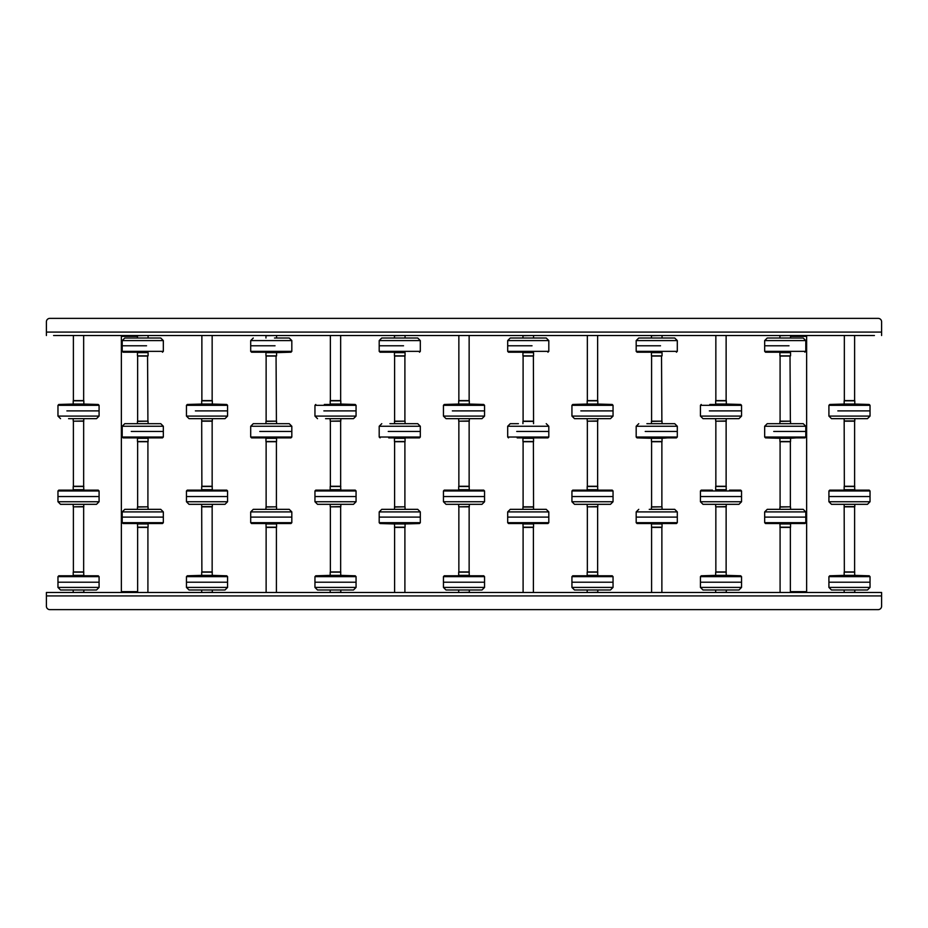 <?xml version="1.0" encoding="UTF-8"?>
<svg xmlns="http://www.w3.org/2000/svg" width="928" height="928" viewBox="0 0 928 928"><rect width="100%" height="100%" fill="white"/><g stroke="black" fill="none" stroke-linecap="round" stroke-linejoin="round"><path stroke-width="1.39" d="M881.6 595.915L46.4 595.915L46.4 606.193L46.4 592.493L881.6 592.493L881.6 606.193A3.422 3.422 0 0 1 878.178 609.626L49.822 609.626L878.178 609.626M46.4 606.193A3.422 3.422 0 0 0 49.822 609.626M60.622 335.507L64.299 335.507M92.742 335.507L96.431 335.507M114.156 335.507L117.844 335.507M135.569 335.507L149.965 335.507M167.701 335.507L171.378 335.507M189.115 335.507L192.792 335.507M221.235 335.507L224.924 335.507M242.649 335.507L246.338 335.507M264.062 335.507L278.458 335.507M296.194 335.507L299.872 335.507M317.608 335.507L321.285 335.507M349.728 335.507L353.406 335.507M371.142 335.507L374.831 335.507M392.556 335.507L406.951 335.507M424.676 335.507L428.365 335.507M446.101 335.507L449.778 335.507M478.222 335.507L481.899 335.507M499.635 335.507L503.324 335.507M521.049 335.507L535.444 335.507M553.169 335.507L556.858 335.507M574.594 335.507L578.272 335.507M606.715 335.507L610.392 335.507M628.128 335.507L631.806 335.507M649.542 335.507L663.938 335.507M681.662 335.507L685.351 335.507M703.076 335.507L706.765 335.507M735.208 335.507L738.885 335.507M756.622 335.507L760.299 335.507M778.035 335.507L792.431 335.507M810.156 335.507L813.844 335.507M831.569 335.507L835.258 335.507M863.701 335.507L867.378 335.507M874.408 335.507L53.592 335.507M71.328 335.507L85.724 335.507M103.449 335.507L107.138 335.507M156.994 335.507L160.672 335.507M178.408 335.507L182.085 335.507M199.822 335.507L214.206 335.507M231.942 335.507L235.631 335.507M253.356 335.507L257.044 335.507M285.476 335.507L289.165 335.507M306.901 335.507L310.578 335.507M328.315 335.507L342.699 335.507M360.435 335.507L364.124 335.507M381.849 335.507L385.538 335.507M413.969 335.507L417.658 335.507M435.394 335.507L439.072 335.507M456.808 335.507L471.192 335.507M488.928 335.507L492.606 335.507M510.342 335.507L514.031 335.507M542.462 335.507L546.151 335.507M563.876 335.507L567.565 335.507M585.301 335.507L599.685 335.507M617.422 335.507L621.099 335.507M638.835 335.507L642.524 335.507M670.956 335.507L674.644 335.507M692.369 335.507L696.058 335.507M713.794 335.507L728.178 335.507M745.915 335.507L749.592 335.507M767.328 335.507L771.006 335.507M820.862 335.507L824.551 335.507M842.276 335.507L856.672 335.507M46.4 335.507L46.4 332.085L881.6 332.085L881.6 321.807L881.6 335.507M878.178 318.374L49.822 318.374L878.178 318.374A3.422 3.422 0 0 1 881.6 321.807M46.4 332.085L46.4 321.807A3.422 3.422 0 0 1 49.822 318.374M805.794 592.493L806.641 591.635L790.366 591.635M799.449 335.507L803.138 335.507M805.794 335.507L806.641 336.365L790.54 336.365M806.641 336.365L806.641 591.635M122.206 592.493L121.359 591.635L137.634 591.635M124.862 335.507L128.551 335.507M122.206 335.507L121.359 336.365L121.359 591.635M137.46 336.365L121.359 336.365M844.341 506.827L854.618 506.827L854.618 571.938L844.341 571.938L844.167 506.618L854.792 506.618L854.792 504.322M854.618 335.507L854.618 400.606L844.341 400.606L844.341 335.507M844.341 421.173L854.618 421.173L854.618 486.272L844.341 486.272L844.167 420.952L854.792 420.952L854.792 418.656M854.792 572.147L844.167 572.147L844.167 575.36L854.792 575.36L854.572 571.938M867.042 589.988L831.488 589.988L828.913 587.412L870.035 587.412L870.035 582.216L828.913 582.216L870.035 582.216L870.035 576.648L828.913 576.648L829.736 575.789L869.211 575.789L829.748 575.789L844.55 575.36M844.376 592.493L854.792 592.273L854.792 589.988M854.792 486.481L844.167 486.481L844.167 489.694L854.792 489.694L854.572 486.272M870.035 501.746L867.471 504.322L831.488 504.322L828.913 501.746L870.035 501.746L870.035 496.55L828.913 496.55L870.035 496.55L870.035 490.982L828.913 490.982L829.736 490.123L869.211 490.123L829.806 490.135M831.917 504.322L841.87 504.322M846.475 400.826L844.167 400.826L844.167 404.04L854.792 404.04L854.792 400.826L846.475 400.826M837.833 410.895L870.035 410.895L837.833 410.895M854.398 404.04L869.211 404.469L829.736 404.469L869.211 404.469L870.035 405.327L828.913 405.327L828.913 416.092L870.035 416.092L867.471 418.656L831.488 418.656L867.042 418.656M790.018 356.062L790.366 421.173L780.088 421.173L780.088 356.062L790.018 356.062M780.088 592.493L780.088 527.394L790.366 527.394L790.366 592.493M780.088 441.728L790.366 441.728L790.366 506.827L780.088 506.827L780.088 441.728M786.202 355.853L790.54 355.853L790.54 352.64L779.914 352.64L779.914 355.853L786.202 355.853M789.009 345.784L764.672 345.784L789.009 345.784M790.331 335.507L779.914 335.727L779.914 338.012M767.665 338.012L803.219 338.012L767.665 338.012M782.258 441.519L790.54 441.519L790.54 438.306L779.914 438.306L779.914 441.519L782.258 441.519M773.72 431.45L805.794 431.45L773.72 431.45M790.331 421.173L779.914 421.382L779.914 423.678M767.665 423.678L802.79 423.678M779.914 527.174L790.54 527.174L790.54 523.96L779.914 523.96L780.135 527.394M764.672 511.908L767.247 509.344L803.219 509.344L805.794 511.908L764.672 511.908L764.672 517.105L805.794 517.105L764.672 517.105L764.672 522.673L805.794 522.673L804.97 523.531L765.554 523.531M790.331 506.827L779.914 507.048L779.914 509.344M777.745 509.344L767.665 509.344M661.525 356.062L661.873 421.173L651.595 421.173L651.595 356.062L661.525 356.062M651.595 592.493L651.595 527.394L661.873 527.394L661.873 592.493M651.595 441.728L661.873 441.728L661.873 506.827L651.595 506.827L651.595 441.728M657.708 355.853L662.047 355.853L662.047 352.64L651.433 352.64L651.433 355.853L657.708 355.853M660.516 345.784L636.179 345.784L660.516 345.784M661.838 335.507L651.433 335.727L651.433 338.012M659.959 338.012L638.754 338.012L674.726 338.012L677.301 340.588L636.179 340.588L638.754 338.012M653.764 441.519L662.047 441.519L662.047 438.306L651.433 438.306L651.433 441.519L653.764 441.519M645.227 431.45L677.301 431.45L645.227 431.45M661.838 421.173L651.433 421.382L651.433 423.678M646.909 423.678L674.296 423.678M651.433 527.174L662.047 527.174L662.047 523.96L651.433 523.96L651.642 527.394M649.252 509.344L674.726 509.344L677.301 511.908L636.179 511.908L636.179 517.105L677.301 517.105L636.179 517.105L636.179 522.673L677.301 522.673L676.477 523.531L637.014 523.531L676.408 523.531M661.838 506.827L651.433 507.048L651.433 509.344M533.391 421.173L523.102 421.173L523.102 356.062L533.391 356.062L533.554 421.382L522.94 421.382L522.94 423.678M523.102 592.493L523.102 527.394L533.391 527.394L533.391 592.493M533.391 506.827L523.102 506.827L523.102 441.728L533.391 441.728L533.554 507.048L522.94 507.048L522.94 509.344M529.215 355.853L533.554 355.853L533.554 352.64L522.94 352.64L522.94 355.853L529.215 355.853M532.022 345.784L507.686 345.784L532.022 345.784M533.345 335.507L522.94 335.727L522.94 338.012M510.69 338.012L546.232 338.012L510.69 338.012M525.271 441.519L533.554 441.519L533.554 438.306L522.94 438.306L522.94 441.519L525.271 441.519M516.734 431.45L548.808 431.45L516.734 431.45M510.69 423.678L518.416 423.678M522.94 527.174L533.554 527.174L533.554 523.96L522.94 523.96L523.148 527.394M507.686 511.908L510.261 509.344L546.232 509.344L548.808 511.908L507.686 511.908L507.686 517.105L548.808 517.105L507.686 517.105L507.686 522.673L548.808 522.673L547.984 523.531L508.579 523.531M520.759 509.344L510.69 509.344M394.609 421.173L394.609 356.062L404.898 356.062L404.898 421.173L394.609 421.173L394.446 423.678M394.609 592.493L394.609 527.394L404.898 527.394L404.898 592.493M394.609 506.827L394.609 441.728L404.898 441.728L404.898 506.827L394.609 506.827L394.446 509.344M400.734 355.853L405.06 355.853L405.06 352.64L394.446 352.64L394.446 355.853L400.734 355.853M403.529 345.784L379.192 345.784L403.529 345.784M404.852 335.507L394.446 335.727L394.446 338.012M382.197 338.012L417.739 338.012L382.197 338.012M396.778 441.519L405.06 441.519L405.06 438.306L394.446 438.306L394.446 441.519L396.778 441.519M388.24 431.45L420.314 431.45L388.24 431.45M404.852 421.173L394.446 421.382M389.922 423.678L417.31 423.678M394.446 527.174L405.06 527.174L405.06 523.96L394.446 523.96L394.655 527.394M379.192 511.908L381.768 509.344L417.739 509.344L420.314 511.908L379.192 511.908L379.192 517.105L420.314 517.105L379.192 517.105L379.192 522.673L420.314 522.673L419.491 523.531L404.678 523.96M404.852 506.827L394.446 507.048M276.057 356.062L276.405 421.173L266.127 421.173L266.127 356.062L276.057 356.062M266.127 592.493L266.127 527.394L276.405 527.394L276.405 592.493M266.127 441.728L276.405 441.728L276.405 506.827L266.127 506.827L266.127 441.728M272.24 355.853L276.567 355.853L276.567 352.64L265.953 352.64L265.953 355.853L272.24 355.853M275.036 345.784L250.699 345.784L275.036 345.784M276.358 335.507L265.953 335.727L265.953 338.012M274.479 338.012L288.817 338.012M268.285 441.519L276.567 441.519L276.567 438.306L265.953 438.306L265.953 441.519L268.285 441.519M259.759 431.45L291.821 431.45L259.759 431.45M276.358 421.173L265.953 421.382L265.953 423.678M253.704 423.678L288.817 423.678M265.953 527.174L276.567 527.174L276.567 523.96L265.953 523.96L266.162 527.394M289.246 509.344L253.274 509.344L289.246 509.344L291.821 511.908L250.699 511.908L250.699 517.105L291.821 517.105L250.699 517.105L250.699 522.673L291.821 522.673L290.998 523.531L251.534 523.531L279.664 523.531M276.358 506.827L265.953 507.048L265.953 509.344M147.564 356.062L147.912 421.173L137.634 421.173L137.634 356.062L147.564 356.062M137.634 592.493L137.634 527.394L147.912 527.394L147.912 592.493M137.634 441.728L147.912 441.728L147.912 506.827L137.634 506.827L137.634 441.728M143.747 355.853L148.086 355.853L148.086 352.64L137.46 352.64L137.46 355.853L143.747 355.853M146.543 345.784L122.206 345.784L146.543 345.784M147.865 335.507L137.46 335.727L137.46 338.012M124.781 338.012L160.753 338.012L163.328 340.588L122.206 340.588L124.781 338.012M160.335 338.012L145.986 338.012M139.792 441.519L148.086 441.519L148.086 438.306L137.46 438.306L137.46 441.519L139.792 441.519M131.266 431.45L163.328 431.45L131.266 431.45M147.865 421.173L137.46 421.382L137.46 423.678M125.21 423.678L160.753 423.678L125.21 423.678M137.46 527.174L148.086 527.174L148.086 523.96L137.46 523.96L137.669 527.394M122.206 511.908L124.781 509.344L160.753 509.344L163.328 511.908L122.206 511.908L122.206 517.105L163.328 517.105L122.206 517.105L122.206 522.673L163.328 522.673L162.504 523.531L123.041 523.531L162.446 523.531M147.865 506.827L137.46 507.048L137.46 509.344M160.335 509.344L135.291 509.344M726.125 506.827L726.125 571.938L715.848 571.938L715.848 506.827L726.125 506.827L726.299 504.322M726.125 335.507L726.125 400.606L715.848 400.606L715.848 335.507M726.125 421.173L726.125 486.272L715.848 486.272L715.848 421.173L726.125 421.173L726.299 418.656M726.299 572.147L715.674 572.147L715.674 575.36L726.299 575.36L726.079 571.938M702.995 589.988L738.978 589.988L702.995 589.988L700.431 587.412L741.542 587.412L741.542 582.216L700.431 582.216L741.542 582.216L741.542 576.648L700.431 576.648L701.243 575.789L716.056 575.36M715.882 592.493L726.299 592.273L726.299 589.988M726.299 486.481L715.674 486.481L715.674 489.694L726.299 489.694L726.079 486.272M713.377 504.322L738.978 504.322L702.995 504.322L700.431 501.746L741.542 501.746L741.542 496.55L700.431 496.55L741.542 496.55L741.542 490.982L700.431 490.982L701.243 490.123L712.437 490.123L701.243 490.123M715.882 506.827L726.299 506.618M717.982 400.826L715.674 400.826L715.674 404.04L726.299 404.04L726.299 400.826L717.982 400.826M709.34 410.895L741.542 410.895L709.34 410.895M715.882 421.173L726.299 420.952M738.549 418.656L702.995 418.656L738.549 418.656M596.518 571.938L587.354 571.938L587.354 506.827L597.632 506.827L597.632 571.938L596.518 571.938M597.632 335.507L597.632 400.606L587.354 400.606L587.354 335.507M597.632 486.272L587.354 486.272L587.354 421.173L597.632 421.173L597.632 486.272M597.806 572.147L587.18 572.147L587.18 575.36L597.806 575.36L597.586 571.938M574.502 589.988L610.485 589.988L574.502 589.988L571.938 587.412L613.048 587.412L613.048 582.216L571.938 582.216L613.048 582.216L613.048 576.648L571.938 576.648L572.75 575.789L612.225 575.789L573.922 575.789M587.401 592.493L597.806 592.273L597.806 589.988M597.806 486.481L587.18 486.481L587.18 489.694L597.806 489.694L597.586 486.272M613.048 501.746L610.485 504.322L574.502 504.322L571.938 501.746L613.048 501.746L613.048 496.55L571.938 496.55L613.048 496.55L613.048 490.982L571.938 490.982L572.75 490.123L612.225 490.123L572.82 490.135M587.401 506.827L597.806 506.618L597.806 504.322M574.931 504.322L584.884 504.322M589.489 400.826L587.18 400.826L587.18 404.04L597.806 404.04L597.806 400.826L589.489 400.826M580.847 410.895L613.048 410.895L580.847 410.895M587.401 421.173L597.806 420.952L597.806 418.656M610.056 418.656L574.502 418.656L610.056 418.656M468.025 571.938L458.861 571.938L458.861 506.827L469.139 506.827L469.139 571.938L468.025 571.938M469.139 335.507L469.139 400.606L458.861 400.606L458.861 335.507M469.139 486.272L458.861 486.272L458.861 421.173L469.139 421.173L469.139 486.272M469.313 572.147L458.687 572.147L458.687 575.36L469.313 575.36L469.092 571.938M481.562 589.988L446.008 589.988L443.445 587.412L484.555 587.412L484.555 582.216L443.445 582.216L484.555 582.216L484.555 576.648L443.445 576.648L444.257 575.789L483.732 575.789L444.326 575.801M458.908 592.493L469.313 592.273L469.313 589.988M469.313 486.481L458.687 486.481L458.687 489.694L469.313 489.694L469.092 486.272M484.555 501.746L481.992 504.322L446.008 504.322L443.445 501.746L484.555 501.746L484.555 496.55L443.445 496.55L484.555 496.55L484.555 490.982L443.445 490.982L444.257 490.123L483.732 490.123L455.451 490.123M458.908 506.827L469.313 506.618L469.313 504.322M456.39 504.322L481.562 504.322M460.996 400.826L458.687 400.826L458.687 404.04L469.313 404.04L469.313 400.826L460.996 400.826M452.354 410.895L484.555 410.895L452.354 410.895M458.908 421.173L469.313 420.952L469.313 418.656M481.562 418.656L446.438 418.656M339.532 571.938L330.368 571.938L330.368 506.827L340.646 506.827L340.646 571.938L339.532 571.938M340.646 335.507L340.646 400.606L330.368 400.606L330.368 335.507M340.646 486.272L330.368 486.272L330.368 421.173L340.646 421.173L340.646 486.272M340.82 572.147L330.194 572.147L330.194 575.36L340.82 575.36L340.599 571.938M353.069 589.988L317.515 589.988L314.952 587.412L356.062 587.412L356.062 582.216L314.952 582.216L356.062 582.216L356.062 576.648L314.952 576.648L315.775 575.789L355.238 575.789L315.775 575.789L330.577 575.36M330.414 592.493L340.82 592.273L340.82 589.988M340.82 486.481L330.194 486.481L330.194 489.694L340.82 489.694L340.599 486.272M356.062 501.746L353.498 504.322L317.515 504.322L314.952 501.746L356.062 501.746L356.062 496.55L314.952 496.55L356.062 496.55L356.062 490.982L314.952 490.982L315.775 490.123L355.238 490.123L315.833 490.135M330.414 506.827L340.82 506.618L340.82 504.322M327.897 504.322L353.069 504.322M332.502 400.826L330.194 400.826L330.194 404.04L340.82 404.04L340.82 400.826L332.502 400.826M323.86 410.895L356.062 410.895L323.86 410.895M330.414 421.173L340.82 420.952L340.82 418.656M353.069 418.656L325.566 418.656M201.875 506.827L212.152 506.827L212.152 571.938L201.875 571.938L201.701 506.618L212.326 506.618L212.326 504.322M212.152 335.507L212.152 400.606L201.875 400.606L201.875 335.507M201.875 421.173L212.152 421.173L212.152 486.272L201.875 486.272L201.701 420.952L212.326 420.952L212.326 418.656M212.326 572.147L201.701 572.147L201.701 575.36L212.326 575.36L212.118 571.938M224.576 589.988L189.022 589.988L186.458 587.412L227.569 587.412L227.569 582.216L186.458 582.216L227.569 582.216L227.569 576.648L186.458 576.648L187.282 575.789L226.757 575.789L187.282 575.789L202.095 575.36M201.921 592.493L212.326 592.273L212.326 589.988M189.022 589.988L190.484 589.988M212.326 486.481L201.701 486.481L201.701 489.694L212.326 489.694L212.118 486.272M227.569 501.746L225.005 504.322L189.022 504.322L186.458 501.746L227.569 501.746L227.569 496.55L186.458 496.55L227.569 496.55L227.569 490.982L186.458 490.982L187.282 490.123L226.757 490.123L187.34 490.135M204.009 400.826L201.701 400.826L201.701 404.04L212.326 404.04L212.326 400.826L204.009 400.826M195.379 410.895L227.569 410.895L195.379 410.895M224.576 418.656L189.451 418.656M83.659 506.827L83.659 571.938L73.382 571.938L73.382 506.827L83.659 506.827L83.833 504.322M83.659 335.507L83.659 400.606L73.382 400.606L73.382 335.507M83.659 421.173L83.659 486.272L73.382 486.272L73.382 421.173L83.659 421.173L83.833 418.656M83.833 572.147L73.208 572.147L73.208 575.36L83.833 575.36L83.624 571.938M96.083 589.988L60.529 589.988L57.965 587.412L99.087 587.412L99.087 582.216L57.965 582.216L99.087 582.216L99.087 576.648L57.965 576.648L58.789 575.789L97.092 575.789M73.428 592.493L83.833 592.273L83.833 589.988M83.833 486.481L73.208 486.481L73.208 489.694L83.833 489.694L83.624 486.272M99.087 501.746L96.512 504.322L60.529 504.322L57.965 501.746L99.087 501.746L99.087 496.55L57.965 496.55L99.087 496.55L99.087 490.982L57.965 490.982L58.789 490.123L98.252 490.123L69.971 490.123M73.428 506.827L83.833 506.618M75.516 400.826L73.208 400.826L73.208 404.04L83.833 404.04L83.833 400.826L75.516 400.826M66.886 410.895L99.087 410.895L66.886 410.895M73.428 421.173L83.833 420.952M83.45 404.04L98.252 404.469L67.35 404.469L98.252 404.469L99.087 405.327L57.965 405.327L57.965 416.092L99.087 416.092L96.512 418.656L68.579 418.656M788.858 352.211L765.507 352.211L788.858 352.211M765.554 352.199L764.672 351.352L805.794 351.352L805.794 340.588L764.672 340.588L767.247 338.012M774.184 437.877L804.97 437.877L774.184 437.877M780.309 438.306L765.507 437.877L764.672 437.018L805.794 437.018L805.794 426.254L764.672 426.254L767.247 423.678M660.365 352.211L637.014 352.211L660.365 352.211M637.06 352.199L636.179 351.352L677.301 351.352L677.301 340.588M645.691 437.877L676.477 437.877L645.691 437.877M651.816 438.306L637.014 437.877L636.179 437.018L677.301 437.018L677.301 426.254L636.179 426.254L638.754 423.678M531.872 352.211L508.509 352.211L531.872 352.211M508.509 352.211L507.686 351.352L548.808 351.352L548.808 340.588L507.686 340.588L510.261 338.012M517.198 437.877L547.984 437.877L517.198 437.877M508.509 437.877L507.686 437.018L548.808 437.018L548.808 426.254L507.686 426.254L510.261 423.678M403.378 352.211L380.028 352.211L403.378 352.211M380.086 352.199L379.192 351.352L420.314 351.352L420.314 340.588L379.192 340.588L381.768 338.012M388.704 437.877L419.491 437.877L388.704 437.877M380.086 437.865L379.192 437.018L420.314 437.018L420.314 426.254L379.192 426.254L381.768 423.678M380.086 523.531L419.491 523.531M274.885 352.211L251.534 352.211L274.885 352.211M251.592 352.199L250.699 351.352L291.821 351.352L291.821 340.588L250.699 340.588L253.274 338.012M260.211 437.877L290.998 437.877L260.211 437.877M260.223 437.877L251.534 437.877L250.699 437.018L291.821 437.018L291.821 426.254L250.699 426.254L253.274 423.678M146.392 352.211L123.041 352.211L146.392 352.211M123.099 352.199L122.206 351.352L163.328 351.352L163.328 340.588M131.718 437.877L162.504 437.877L123.041 437.877L131.718 437.877L123.041 437.877L122.206 437.018L163.328 437.018L163.328 426.254L122.206 426.254L124.781 423.678M725.905 575.36L740.718 575.789L701.243 575.789M740.66 490.135L729.536 490.123M709.804 404.469L740.718 404.469L716.056 404.04M725.905 404.04L740.718 404.469L741.542 405.327L700.431 405.327L700.431 416.092L741.542 416.092L738.978 418.656M581.311 404.469L612.225 404.469L581.311 404.469M597.423 404.04L612.225 404.469L613.048 405.327L571.938 405.327L571.938 416.092L613.048 416.092L610.485 418.656M452.818 404.469L483.732 404.469L452.818 404.469M468.93 404.04L483.732 404.469L484.555 405.327L443.445 405.327L443.445 416.092L484.555 416.092L481.992 418.656M324.336 404.469L355.238 404.469L330.577 404.04M340.437 404.04L355.238 404.469L356.062 405.327L314.952 405.327L314.952 416.092L356.062 416.092L353.498 418.656M195.843 404.469L226.757 404.469L195.843 404.469M226.757 404.469L227.569 405.327L186.458 405.327L186.458 416.092L227.569 416.092L225.005 418.656M67.35 404.469L58.789 404.469L73.602 404.04M869.153 575.801L854.398 575.36M870.035 576.648L869.211 575.789M828.913 576.648L828.913 587.412M844.167 592.273L844.167 589.988M870.035 587.412L867.471 589.988M869.153 490.135L858.029 490.123M870.035 490.982L869.211 490.123M828.913 490.982L828.913 501.746M844.167 506.618L844.167 504.322M844.55 404.04L829.806 404.469M828.913 405.327L829.736 404.469M870.035 405.327L870.035 416.092M844.167 420.952L844.167 418.656M828.913 416.092L831.488 418.656M804.901 352.199L805.794 351.352M764.672 351.352L764.672 340.588M790.54 335.727L790.54 338.012M805.794 340.588L803.219 338.012M804.901 437.865L805.794 437.018M790.157 438.306L796.27 437.877M764.672 437.018L764.672 426.254M790.54 421.382L790.54 423.678M805.794 426.254L803.219 423.678M793.637 523.531L765.507 523.531L764.672 522.673M805.794 522.673L805.794 511.908M790.54 507.048L790.54 509.344M676.408 352.199L677.301 351.352M636.179 351.352L636.179 340.588M662.047 335.727L662.047 338.012M676.408 437.865L677.301 437.018M661.664 438.306L667.777 437.877M636.179 437.018L636.179 426.254M662.047 421.382L662.047 423.678M677.301 426.254L674.726 423.678M636.179 522.673L637.06 523.531M677.301 522.673L677.301 511.908M662.047 507.048L662.047 509.344M636.179 511.908L638.754 509.344M547.914 352.199L548.808 351.352M507.686 351.352L507.686 340.588M533.554 335.727L533.554 338.012M548.808 340.588L546.232 338.012M547.914 437.865L539.284 437.877M548.808 437.018L547.984 437.877M507.686 437.018L507.686 426.254M533.554 421.382L533.554 423.678M548.808 426.254L546.232 423.678M507.686 522.673L508.509 523.531M548.808 522.673L548.808 511.908M519.842 523.531L547.914 523.531M533.554 507.048L533.554 509.344M420.314 351.352L419.491 352.211M379.192 351.352L379.192 340.588M405.06 335.727L405.06 338.012M420.314 340.588L417.739 338.012M419.421 437.865L410.802 437.877M420.314 437.018L419.491 437.877M379.192 437.018L379.192 426.254M405.06 421.382L405.06 423.678M420.314 426.254L417.739 423.678M394.829 523.96L380.028 523.531L379.192 522.673M420.314 522.673L420.314 511.908M391.349 523.531L419.421 523.531M405.06 507.048L405.06 509.344M290.94 352.199L276.184 352.64M291.821 351.352L290.998 352.211M250.699 351.352L250.699 340.588M276.567 335.727L276.567 338.012M291.821 340.588L289.246 338.012M290.94 437.865L291.821 437.018M250.699 437.018L250.699 426.254M276.567 421.382L276.567 423.678M291.821 426.254L289.246 423.678M250.699 522.673L251.592 523.531M291.821 522.673L291.821 511.908M276.567 507.048L276.567 509.344M250.699 511.908L253.274 509.344M162.446 352.199L163.328 351.352M122.206 351.352L122.206 340.588M148.086 335.727L148.086 338.012M162.446 437.865L163.328 437.018M122.206 437.018L122.206 426.254M148.086 421.382L148.086 423.678M163.328 426.254L160.753 423.678M122.206 522.673L123.099 523.531M163.328 522.673L163.328 511.908M148.086 507.048L148.086 509.344M740.66 575.801L701.313 575.801M741.542 576.648L740.718 575.789M700.431 576.648L700.431 587.412M715.674 592.273L715.674 589.988M741.542 587.412L738.978 589.988M741.542 490.982L740.718 490.123M700.431 490.982L700.431 501.746M715.674 506.618L715.674 504.322M741.542 501.746L738.978 504.322M700.431 405.327L701.243 404.469M741.542 405.327L741.542 416.092M715.674 420.952L715.674 418.656M700.431 416.092L702.995 418.656M612.167 575.801L611.065 575.789M613.048 576.648L612.225 575.789M571.938 576.648L571.938 587.412M587.18 592.273L587.18 589.988M613.048 587.412L610.485 589.988M612.167 490.135L601.042 490.123M613.048 490.982L612.225 490.123M571.938 490.982L571.938 501.746M587.18 506.618L587.18 504.322M572.82 404.469L587.563 404.04M571.938 405.327L572.75 404.469M613.048 405.327L613.048 416.092M587.18 420.952L587.18 418.656M571.938 416.092L574.502 418.656M483.674 575.801L482.572 575.789M484.555 576.648L483.743 575.789M443.445 576.648L443.445 587.412M458.687 592.273L458.687 589.988M484.555 587.412L481.992 589.988M484.555 490.982L483.674 490.135M443.445 490.982L443.445 501.746M458.687 506.618L458.687 504.322M444.326 404.469L459.07 404.04M443.445 405.327L444.257 404.469M484.555 405.327L484.555 416.092M458.687 420.952L458.687 418.656M443.445 416.092L446.008 418.656M355.18 575.801L340.437 575.36M356.062 576.648L355.25 575.789M314.952 576.648L314.952 587.412M330.194 592.273L330.194 589.988M356.062 587.412L353.498 589.988M355.18 490.135L344.056 490.123M356.062 490.982L355.25 490.123M314.952 490.982L314.952 501.746M330.194 506.618L330.194 504.322M314.952 405.327L315.775 404.469M356.062 405.327L356.062 416.092M330.194 420.952L330.194 418.656M314.952 416.092L317.515 418.656M211.944 575.36L226.687 575.801M227.569 576.648L226.757 575.789M186.458 576.648L186.458 587.412M201.701 592.273L201.701 589.988M227.569 587.412L225.005 589.988M227.569 490.982L226.757 490.123M186.458 490.982L186.458 501.746M201.701 506.618L201.701 504.322M187.34 404.469L202.095 404.04M226.687 404.469L211.944 404.04M186.458 405.327L187.282 404.469M227.569 405.327L227.569 416.092M201.701 420.952L201.701 418.656M186.458 416.092L189.022 418.656M98.194 575.801L59.949 575.789M99.087 576.648L98.264 575.789M57.965 576.648L57.965 587.412M73.208 592.273L73.208 589.988M99.087 587.412L96.512 589.988M99.087 490.982L98.194 490.135M57.965 490.982L57.965 501.746M73.208 506.618L73.208 504.322M58.847 404.469L57.965 405.327M99.087 405.327L99.087 416.092M73.208 420.952L73.208 418.656M57.965 416.092L60.529 418.656"/></g></svg>
